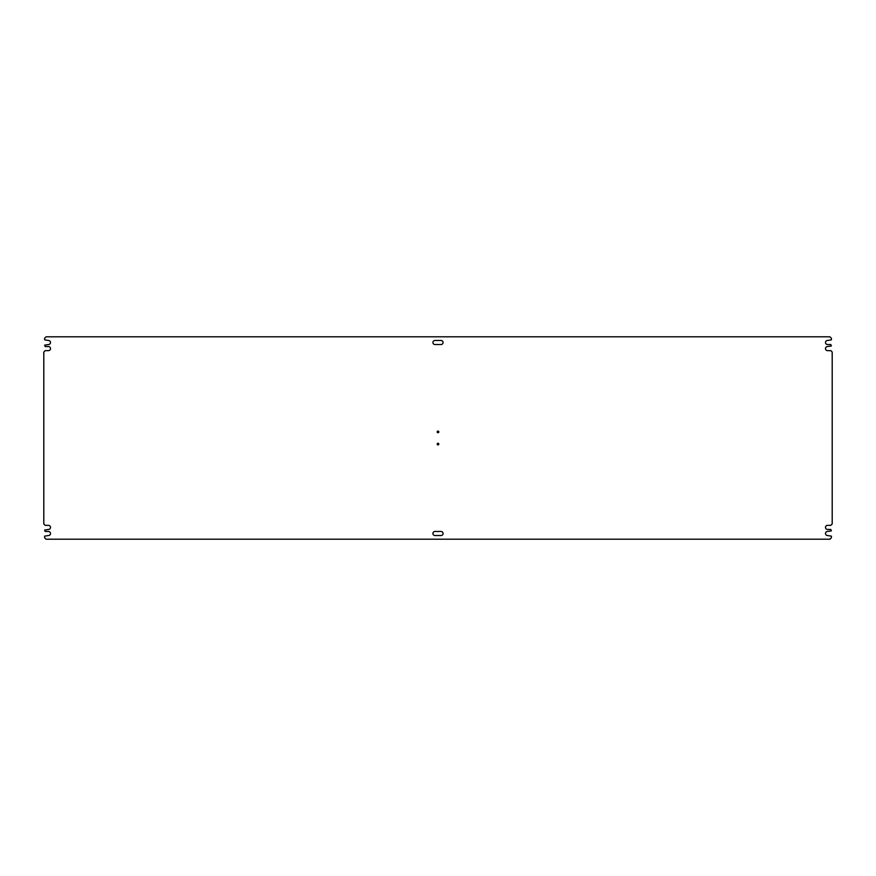 <?xml version="1.0" encoding="UTF-8"?>
<svg xmlns="http://www.w3.org/2000/svg" width="876" height="876" viewBox="0 0 876 876"><rect width="100%" height="100%" fill="white"/><g stroke="black" fill="none" stroke-linecap="round" stroke-linejoin="round"><path stroke-width="1.31" d="M441.044 535.532A2.037 2.037 0 0 0 443.081 533.506A2.037 2.037 0 0 0 441.044 531.469L434.956 531.469A2.037 2.037 0 0 0 432.919 533.506A2.037 2.037 0 0 0 434.956 535.532L441.044 535.532M832.2 523.947L832.2 352.053L830.777 350.63L827.524 350.63A2.037 2.037 0 0 1 825.499 348.593A2.037 2.037 0 0 1 827.524 346.557L831.39 345.954L830.777 344.531L827.524 344.531A2.037 2.037 0 0 1 825.499 342.494A2.037 2.037 0 0 1 827.524 340.468L831.39 339.855L831.39 338.235L829.966 336.811L46.034 336.811L44.61 338.235L44.61 339.855L48.476 340.468A2.037 2.037 0 0 1 50.501 342.494A2.037 2.037 0 0 1 48.476 344.531L44.61 345.144L45.223 346.557L48.476 346.557A2.037 2.037 0 0 1 50.501 348.593A2.037 2.037 0 0 1 48.476 350.63L45.223 350.63L43.8 352.053L43.8 523.947L45.223 525.37L48.476 525.37A2.037 2.037 0 0 1 50.501 527.407A2.037 2.037 0 0 1 48.476 529.443L44.61 530.046L45.223 531.469L48.476 531.469A2.037 2.037 0 0 1 50.501 533.506A2.037 2.037 0 0 1 48.476 535.532L44.61 536.145L44.61 537.765L46.034 539.189L829.966 539.189L831.39 537.765L831.39 536.145L827.524 535.532A2.037 2.037 0 0 1 825.499 533.506A2.037 2.037 0 0 1 827.524 531.469L831.39 530.856L830.777 529.443L827.524 529.443A2.037 2.037 0 0 1 825.499 527.407A2.037 2.037 0 0 1 827.524 525.37L830.777 525.37L832.2 523.947M438 432.722A0.81 0.81 0 0 0 438.81 431.901A0.81 0.81 0 0 0 438 431.091A0.81 0.81 0 0 0 437.19 431.901A0.81 0.81 0 0 0 438 432.722M438 444.909A0.81 0.81 0 0 0 438.81 444.099A0.81 0.81 0 0 0 438 443.278A0.81 0.81 0 0 0 437.19 444.099A0.81 0.81 0 0 0 438 444.909M441.044 344.531A2.037 2.037 0 0 0 443.081 342.494A2.037 2.037 0 0 0 441.044 340.468L434.956 340.468A2.037 2.037 0 0 0 432.919 342.494A2.037 2.037 0 0 0 434.956 344.531L441.044 344.531"/></g></svg>
